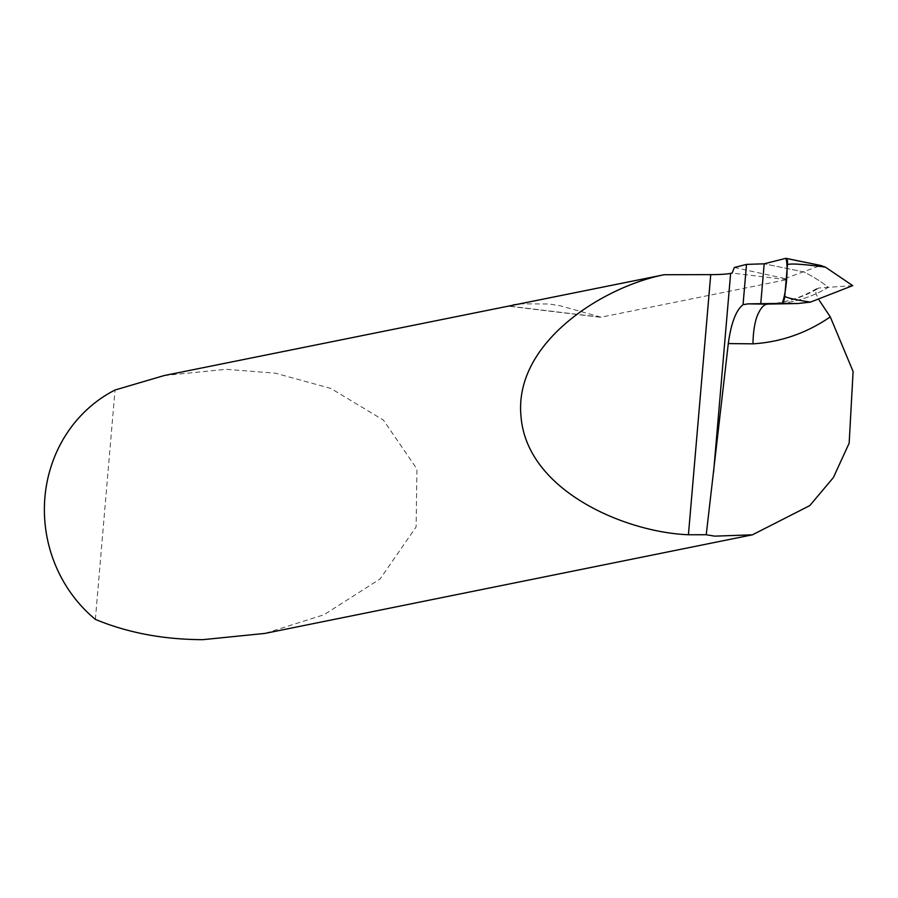 <?xml version="1.0" encoding="UTF-8"?>
<svg xmlns="http://www.w3.org/2000/svg" width="898" height="898" viewBox="0 0 898 898"><rect width="100%" height="100%" fill="white"/><g stroke="black" fill="none" stroke-linecap="round" stroke-linejoin="round"><path stroke-width="0.67" stroke-dasharray="4.49 3.37" d="M734.34 267.481L784.987 278.56L786.67 279.66L601.054 317.196L560.756 305.904L549.082 303.995L520.11 303.861M164.154 375.555L226.094 369.314L275.282 373.175L330.733 388.396L383.379 420.073L416.953 469.025L416.111 526.902L380.101 578.963L323.92 614.782L264.854 633.427M852.707 285.631L828.304 287.315A132.399 124.575 -101.4 0 1 775.322 303.939A132.399 124.575 78.6 0 0 828.304 287.315A136.361 128.302 78.6 0 0 803.665 271.914L764.187 263.81L803.665 271.914A136.361 128.302 -101.4 0 1 828.304 287.315L818.976 287.977L815.754 289.661L816.024 293.859L819.201 300.246M784.987 278.56L820.615 265.482M95.368 619.384L115.034 390.013M768.138 304.074C786.525 302.66 803.474 297.294 818.976 287.977M786.67 279.66L732.139 273.071M601.054 317.196L509.076 306.095M599.718 317.185L508.504 306.184M816.765 288.572C801.274 297.743 784.975 302.907 767.88 304.085"/><path stroke-width="1.35" d="M728.3 343.575C731.095 323.157 736.012 310.192 743.05 304.669L748.146 303.861L767.229 304.164C763.659 304.4 760.224 308.553 756.935 316.601C754.443 323.965 753.119 333.035 752.984 343.833L728.3 343.575L706.232 534.737L714.696 536.151L752.434 534.815L264.854 633.427L202.914 639.657C163.571 639.578 127.729 632.821 95.368 619.384A136.361 128.302 -101.4 0 1 115.034 390.013L164.154 375.555L664.194 274.721C602.491 286.855 513.319 342.98 521.053 416.852C527.104 490.847 625.367 532.346 688.429 534.748L706.232 534.737M520.11 303.861L513.14 304.972M819.201 300.246L830.291 316.893L853.1 371.48L849.16 443.174L833.366 477.579L809.772 505.608L752.434 534.815M743.05 304.669L746.507 264.394L734.34 267.481L732.139 273.071L730.635 273.374A68.181 6.87 4.9 0 1 710.733 274.631L664.194 274.721M781.922 303.401L760.752 303.793L764.187 263.81L785.784 258.343C788.792 264.641 786.132 295.644 781.922 303.401L797.615 303.535L810.434 302.121C794.382 299.595 785.829 297.62 784.762 296.183A6.814 2.2 96.9 0 1 781.922 303.401L748.146 303.861M746.507 264.394L764.187 263.81L760.752 303.793L764.187 263.81L785.784 258.343L821.255 265.595M797.615 303.535L768.205 304.074M768.138 304.074L767.229 304.164M785.784 258.343A6.814 2.2 96.9 0 1 786.076 258.343A6.814 2.2 96.9 0 1 787.467 264.641C790.442 263.327 803.081 264.158 825.385 267.121L820.615 265.482M825.385 267.121L852.707 285.631L810.434 302.121M784.762 296.183L787.467 264.641M713.596 472.146L730.635 273.374M688.429 534.748L710.733 274.631M830.291 316.893C806.606 333.124 780.845 342.093 752.984 343.833M821.457 265.628L786.076 258.343"/></g></svg>
